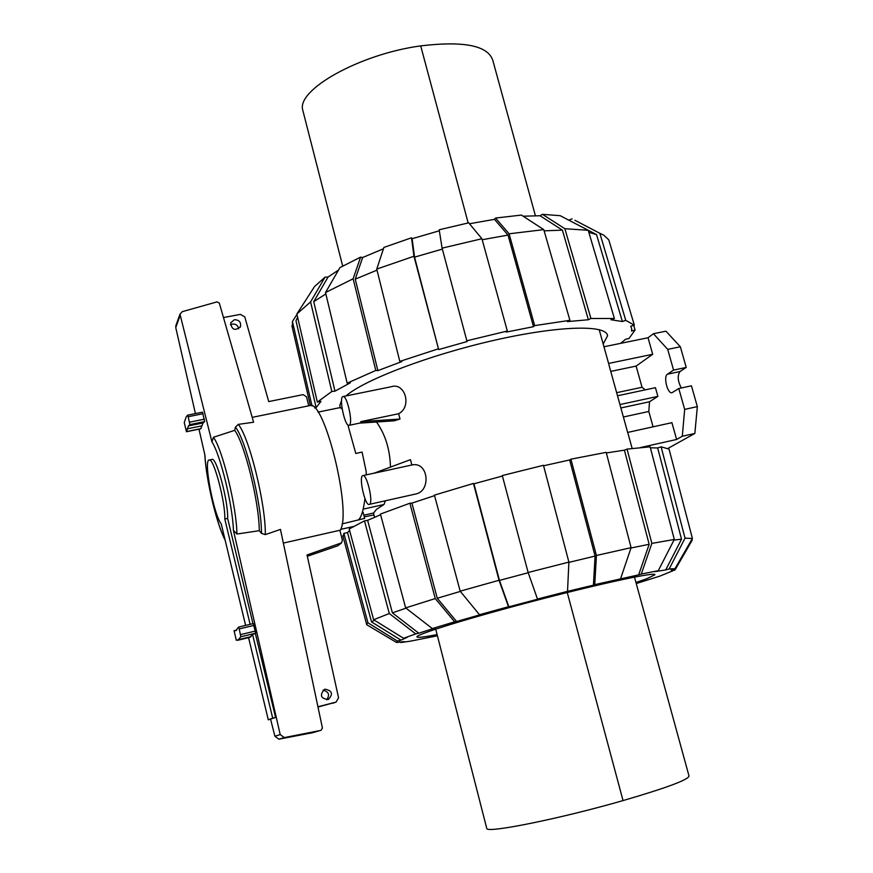 <?xml version="1.0" encoding="UTF-8"?>
<svg xmlns="http://www.w3.org/2000/svg" width="873" height="873" viewBox="0 0 873 873"><rect width="100%" height="100%" fill="white"/><g stroke="black" fill="none" stroke-linecap="round" stroke-linejoin="round"><path stroke-width="1.31" d="M297.628 317.27L295.991 320.817L316.157 407.615L314.651 407.92M620.616 343.362L625.69 339.204L628.953 338.538L635.086 330.027L631.517 331.031L631.703 328.663L630.732 326.218L634.355 325.203L608.787 239.868L603.854 235.241L599.849 233.298L625.745 320.315L622.384 321.537L610.991 319.747L614.396 318.503L588.227 230.286L560.171 215.686L542.449 214.332L564.875 228.726L590.923 318.481L588.38 319.747L567.385 321.602L569.916 320.326L543.781 229.632L521.41 215.074L495.526 218.054L509.112 233.8L534.658 325.607L533.49 326.688L506.22 332.1L507.344 331.02L481.918 238.744L468.714 222.833L439.184 229.774L442.098 248.139L467.055 341.55L438.672 349.571L414.555 257.131L412.121 238.7L439.348 230.788M438.672 349.571L413.955 256.258L411.51 237.794L383.913 247.419L376.743 269.091L399.801 361.411L401.853 361.575L377.889 370.621L375.794 370.458L353.139 278.793L360.593 257.142L339.946 267.585L325.531 292.51L347.17 383.16L350.335 382.821L334.981 391.148L331.827 391.497L310.592 301.905L324.985 277.188L314.498 286.595L296.864 313.996L317.346 402.104L320.98 401.362L316.157 407.615M340.47 407.756L339.739 405.629L341.561 400.587M345.97 395.96C363.899 380.028 429.287 355.005 494.14 340.306C559.069 325.498 607.106 324.483 607.543 335.865L603.167 344.006M385.309 500.916L384.022 504.485L376.547 509.297L373.633 513.008L363.845 515.201M376.514 421.997C385.342 434.481 390.002 449.519 390.471 467.099M632.15 448.46L627.709 432.419L671.904 422.674L676.619 439.457L682.304 436.249L684.672 409.393L678.779 388.529L672.014 392.708C667.529 394.159 663.164 376.514 667.43 374.211L673.574 370.108L667.725 349.386L653.44 333.726L648.039 337.753L652.688 354.285L636.122 366.093L642.048 387.274L645.245 389.86M652.688 354.285L608.601 363.441L603.974 346.756L648.039 337.753M391.06 386.772C405.007 381.861 412.307 406.709 398.645 413.737L400.009 419.04L394.072 420.819L359.632 423.121M411.86 464.993L373.895 473.264L410.474 459.656L411.86 464.993C428.501 461.119 431.262 490.855 416.017 493.943L369.65 504.288C373.458 501.986 366.835 473.897 362.895 475.599C358.356 475.916 364.99 506.122 369.246 504.496M349.571 424.998C353.074 422.041 346.854 394.945 343.045 396.549C338.56 396.8 344.824 426.886 349.036 425.337L349.571 424.998M359.425 423.132L362.961 422.205L360.778 421.648L398.645 413.737M692.005 539.154L692.245 540.092L675.091 569.851L660.075 576.049L636.242 583.546M374.43 620.223L371.538 621.914L401.002 640.149L407.2 637.355L403.555 638.261L415.723 633.896L389.293 613.523L364.488 520.854L367.62 520.33L380.595 514.743M371.538 621.914L347.498 532.563L349.604 530.5M437.089 634.562C423.481 637.214 416.759 637.956 416.912 636.777C417.032 634.06 472.413 617.036 538.172 599.926C603.941 582.771 657.063 571.531 654.848 574.805L646.675 578.766L635.959 582.498M238.667 328.815C237.969 325.422 235.863 323.839 232.338 324.058L230.428 324.843M234.39 319.714C239.082 319.813 241.112 322.093 240.479 326.557C235.023 331.227 231.76 329.983 230.679 322.814L234.39 319.714M326.655 699.84C330.005 694.864 328.815 691.667 323.065 690.227M325.116 689.19C332.264 690.652 333.333 694.09 328.324 699.48C320.806 698.716 319.463 695.377 324.298 689.463L325.116 689.19M250.136 624.337L224.798 519.02L227.635 518.398C228.41 501.582 216.417 456.688 211.964 459.438L209.149 460.027C203.256 459.787 213.787 515.234 221.218 523.789L245.619 625.417M224.798 519.02C225.529 502.204 213.558 457.288 209.149 460.027M362.284 512.495L363.113 512.309L364.652 518.409L342.074 523.898M364.652 518.409L358.508 519.795C361.357 517.253 363.495 510.17 364.936 498.559M366.202 474.879L366.191 471.54L362.088 452.105L355.78 453.447L347.847 424.856M342.238 409.459L341.387 408.029L339.226 407.767L317.99 412.132M253.29 623.638L255.702 633.198L252.581 634.485L249.973 637.334L236.277 640.236L234.062 630.688L235.885 630.666L238.493 627.12L239.224 628.92L240.828 636.777L237.783 640.291M211.943 441.934L179.991 314.204L182.261 311.661L217.017 301.883L219.319 303.095L253.607 422.226L238.274 424.387L235.448 427.115L234.706 430.334L213.427 437.286L211.943 441.934C220.28 454.266 232.698 505.216 233.418 530.348L236.921 534.036L259.292 530.686L261.474 533.381L265.305 534.625L280.462 529.409L322.432 728.071L320.958 730.385L284.314 737.587L280.211 734.575L233.418 530.348M176.008 325.247L175.757 327.571L195.421 413.584M198.979 429.167L204.926 455.171C206.093 479.593 216.7 524.313 225.016 539.612M270.597 719.232L274.886 736.223L278.858 739.191L313.167 732.589M187.782 415.133L202.492 412.154L204.642 421.583L203.071 422.936L200.779 428.676M252.984 623.66L227.635 518.398M248.576 637.694L268.295 719.821L275.573 717.431L255.429 633.809M283.343 543.071L340.295 530.184C352.157 511.676 324.036 398.11 309.653 405.629L252.21 417.359M186.276 416.628L187.771 415.133L189.921 424.584L188.437 425.915L186.44 431.731L184.258 422.576L186.276 416.628M284.314 737.587L278.858 739.191M318.907 730.919L311.224 733.091M236.921 534.036C236.692 507.388 222.517 449.257 213.427 437.286M259.292 530.686C259.183 502.521 244.658 443.451 234.706 430.334M268.295 719.821L272.703 718.163L252.581 634.485M275.573 717.431L272.703 718.163M317.979 707.032L335.974 702.132M339.892 530.282L342.347 540.125L341.561 542.853L307.034 554.966L338.56 697.778L336.105 702.078L317.925 706.748M307.318 556.287L337.764 545.811L341.278 543.093M223.477 317.543L240.359 314.389L244.767 316.844L268.731 401.58L303.106 394.629L306.499 396.779L308.758 405.814M340.776 543.366L337.764 545.811M634.475 577.075L688.972 775.868C689.234 779.436 667.256 787.675 623.038 800.585C560.16 818.71 486.938 833.409 486.785 828.542L435.703 629.127M432.321 628.56L454.658 621.838L435.245 598.562L409.884 503.23L380.421 514.077L405.661 607.892L432.321 628.56L435.398 627.873L418.789 633.209L392.414 612.868L367.62 520.33M392.414 612.868L406 608.154M479.473 614.723L508.479 606.735L499.04 580.272L473.45 483.446L434.427 495.133L460.18 591.174L479.473 614.723L481.394 614.396L456.601 621.5L437.253 598.256L411.925 503.121L434.568 495.635M437.253 598.256L460.366 591.403M537.211 599.107L567.526 591.348L568.89 562.114L543.464 465.298L502.281 475.556L528.132 572.492L537.55 599.216L508.872 606.822L499.465 580.414L473.93 483.817L502.401 476.014M499.465 580.414L528.209 572.732M543.584 465.778L569.654 459.973L595.091 556.068L593.422 585.172L567.526 591.348M568.88 562.387L595.091 556.068M674.021 540.038L681.529 539.198L665.695 569.938L654.772 571.673L658.275 570.68L674.305 539.459L650.134 446.823L627.054 449.115L651.858 543.399L641.295 574.041L638.643 574.87L649.163 544.294L630.983 548.004M650.396 447.805L657.675 447.947L681.529 539.198M437.406 635.795L410.517 641.153L400.903 642.528L399.55 641.72M400.903 642.528L404.439 641.59L396.56 642.517L397.401 641.044L367.926 622.798L343.886 533.381L347.498 532.563M657.675 447.947L661.112 446.845L685.021 538.172L669.165 568.956L674.971 568.694L671.272 569.676L671.446 570.811L675.091 569.851M569.654 459.973L570.92 459.176L596.423 555.479L594.742 584.648L638.643 574.87M606.331 452.945L624.413 450.173L649.163 544.294M367.391 625.123L366.605 624.217L367.926 622.798M343.111 536.851L343.886 533.381M401.002 640.149L397.401 641.044M364.488 520.854L349.189 528.973L373.633 619.732L403.555 638.261M373.633 619.732L389.293 613.523M418.789 633.209L415.723 633.896M405.661 607.892L435.245 598.562M409.884 503.23L411.925 503.121M456.601 621.5L454.658 621.838M460.18 591.174L499.04 580.272M528.132 572.492L568.89 562.114M620.627 578.581L631.103 547.666L606.189 452.356L570.92 459.176M596.423 555.479L631.103 547.666M594.742 584.648L593.422 585.172M669.165 568.956L665.695 569.938M685.021 538.172L692.398 538.466L669.056 449.093L661.112 446.845M674.971 568.694L692.398 538.466M624.413 450.173L627.054 449.115M641.295 574.041L658.275 570.68M651.858 543.399L674.305 539.459M342.696 266.058L302.724 109.998C296.547 89.744 359.654 54.104 420.699 45.887C464.054 40.736 488.094 45.603 492.841 60.477L535.4 215.74M667.725 349.386L680.362 346.767L665.935 331.183L653.44 333.726M610.751 371.396L636.122 366.093M616.654 392.686L642.048 387.274M617.506 395.785L655.437 387.688L657.882 396.386L649.523 401.766L648.803 411.467L623.387 416.999M619.939 404.548L657.882 396.386M620.878 407.953L649.523 401.766M648.803 411.467L653.091 426.821M640.498 447.543L676.619 439.457M680.362 346.767L686.222 367.435L673.574 370.108M686.222 367.435L679.969 371.56C677.273 375.619 677.721 381.097 681.289 387.994M684.672 409.393L697.341 406.622L691.438 385.811L678.779 388.529M697.341 406.622L694.843 433.455L682.304 436.249M694.843 433.455L668.063 448.362M364.248 516.838L373.982 514.961M384.022 504.485L363.168 509.145M400.009 419.04L360.778 421.648M442.349 249.1L414.555 257.131M377.889 370.621L355.246 279.131L362.666 257.513L383.465 248.761M377.005 270.15L355.246 279.131M469.467 223.75L494.467 219.341L508.01 235.066L533.49 326.688M508.01 235.066L482.191 239.737M334.981 391.148L313.734 301.676L328.084 277.003L338.517 270.073M325.869 293.917L313.734 301.676M523.156 216.209L540.038 215.74L562.398 230.134L588.38 319.747M562.398 230.134L544.13 230.843M568.738 220.138L596.532 234.597L622.384 321.537M596.532 234.597L588.839 232.349M481.918 238.744L442.098 248.139M507.344 331.02L466.564 340.863M411.51 237.794L412.121 238.7M413.955 256.258L376.743 269.091M438.115 348.905L399.801 361.411M360.593 257.142L362.666 257.513M353.139 278.793L325.531 292.51M375.794 370.458L347.17 383.16M324.985 277.188L328.084 277.003M310.592 301.905L296.864 313.996M331.827 391.497L317.346 402.104M312.032 405.989L292.422 321.493L296.962 314.444M292.422 321.493L292.433 328.041M633.7 325.389L635.086 330.027M634.355 325.203L625.745 320.315M574.958 220.312L599.849 233.298M568.814 220.171L572.077 218.861M543.781 229.632L509.112 233.8M569.916 320.326L534.658 325.607M494.467 219.341L495.526 218.054M540.038 215.74L542.449 214.332M614.396 318.503L590.923 318.481M588.227 230.286L564.875 228.726M249.973 637.334L238.1 640.193M180.002 315.862L175.757 327.571M280.211 734.575L274.886 736.223M251.053 636.635L239.126 639.505M255.702 633.198L240.828 636.777M236.801 630.044L234.095 630.688L236.812 630.033M254.108 625.374L239.224 628.92M255.473 631.037L240.588 634.606M203.136 413.693L188.393 416.672M204.446 419.16L189.703 422.15M204.642 421.583L189.921 424.584M203.071 422.936L188.437 425.915M201.696 425.893L187.149 428.861M200.986 428.632L186.506 431.6M265.305 534.625C265.894 504.627 249.242 437.067 238.274 424.387M261.474 533.381C261.78 504.158 245.968 439.905 235.448 427.115M335.712 702.208L332.689 703.278M567.254 592.505L623.038 800.585M420.699 45.887L468.168 222.953M679.969 371.56L667.43 374.211M607.543 335.865L607.161 334.457M373.491 513.029L374.561 517.263M599.184 329.623L604.192 347.694M608.797 364.325L627.84 433.095M391.06 386.761L343.045 396.549M360.92 422.848L349.036 425.337M374.331 473.111L362.895 475.599M353.183 526.55L340.656 529.387M240.479 326.557L240.086 327.342M253.356 623.573L238.493 627.12M202.492 412.154L187.771 415.133M200.91 428.774L186.44 431.731M179.991 314.204L175.768 325.913M204.817 454.68C206.05 479.561 216.591 524.215 225.179 540.289M396.233 642.288L366.715 624.719M366.605 624.217L342.816 535.76M291.898 325.76L310.373 405.563"/></g></svg>
